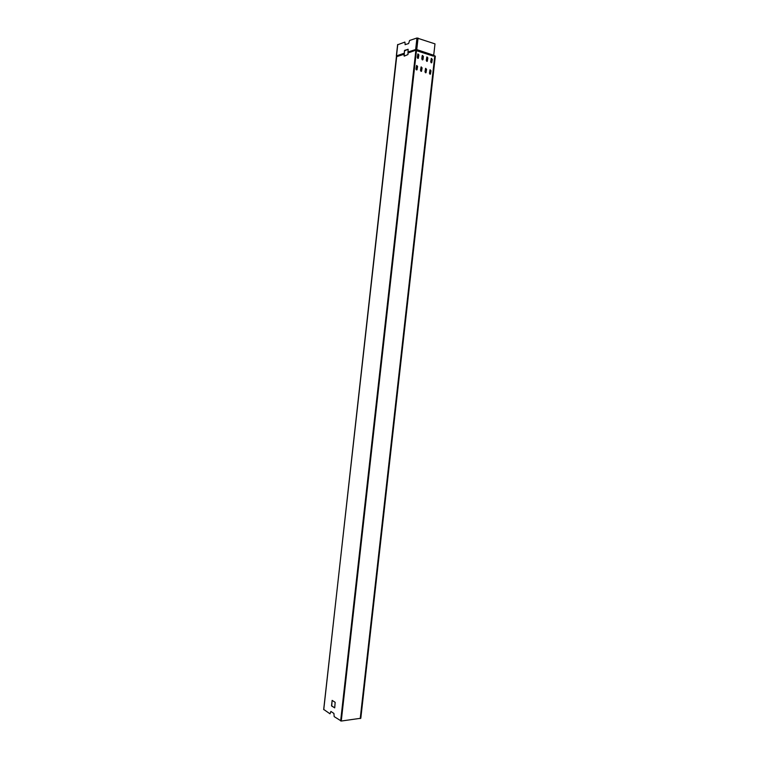 <?xml version="1.0" encoding="UTF-8"?>
<svg xmlns="http://www.w3.org/2000/svg" width="759" height="759" viewBox="0 0 759 759"><rect width="100%" height="100%" fill="white"/><g stroke="black" fill="none" stroke-linecap="round" stroke-linejoin="round"><path stroke-width="1.14" d="M422.127 55.976L422.355 55.492L423.389 56.384L423.057 59.316L422.346 59.904L421.805 58.908L422.127 55.976M422.478 55.407L423.256 56.432L422.829 59.8M430.125 69.762L430.875 70.767L430.552 73.68L429.974 74.221L429.442 73.243L430.002 69.847L431.008 70.729L430.448 74.126M431.397 58.367L432.156 59.382L431.833 62.295L431.254 62.836L430.723 61.84L431.283 58.452L432.288 59.335L431.738 62.731M425.676 68.319L426.435 69.335L426.103 72.257L425.524 72.798L424.993 71.811L425.552 68.405L426.567 69.297L426.008 72.703M426.956 56.897L427.715 57.912L427.393 60.834L426.814 61.375L426.273 60.378L426.833 56.972L427.858 57.864L427.298 61.27M421.198 66.877L421.966 67.893L421.634 70.824L421.055 71.365L420.514 70.378L421.074 66.963L422.099 67.855L421.539 71.27M416.691 65.426L417.469 66.441L417.137 69.382L416.549 69.923L416.008 68.936L416.568 65.511L417.602 66.403L417.042 69.819M417.972 53.917L418.759 54.942L418.427 57.883L417.839 58.424L417.298 57.428L417.848 54.003L418.892 54.904L418.332 58.32M404.272 56.138L407.962 54.534L408.124 49.297L404.575 50.369L404.044 55.777M407.972 49.259L404.443 50.957L404.224 55.843M330.896 711.439L330.013 713.821L330.896 711.439L333.913 713.441L334.178 716.61L341.265 721.041L416.482 50.502L415.913 50.151L408.143 52.94M332.138 700.377L331.702 705.879L334.719 707.853L331.512 705.908L332.138 700.377L335.155 702.322L334.71 707.862M323.761 709.466L330.013 713.821M433.74 55.464L433.389 56.147L434.11 55.587L435.315 56.213L360.81 718.261L341.265 721.041M416.274 49.629L433.465 55.872L433.949 55.511M397.725 44.743L404.879 42.077L405.211 44.696L404.879 42.077M433.693 55.379L434.992 43.87L416.947 37.997L409.594 40.483L408.617 43.557L405.059 44.658M397.621 44.601L396.35 55.919L403.997 53.291M397.763 44.477L323.742 709.637M396.72 56.508L404.186 53.917M416.046 49.61L408.105 52.665M323.685 709.542L396.682 56.659L404.224 54.202M433.389 56.147L415.847 50.464L340.649 720.936M360.221 718.574L434.793 55.815M415.685 49.743L407.944 52.238M416.947 37.997L415.657 49.534L407.915 52.029M396.53 55.91L404.025 53.5M433.712 55.265L416.757 49.591L418.057 38.064M416.7 49.8L433.655 55.473M416.141 69.572L416.596 65.473"/></g></svg>
